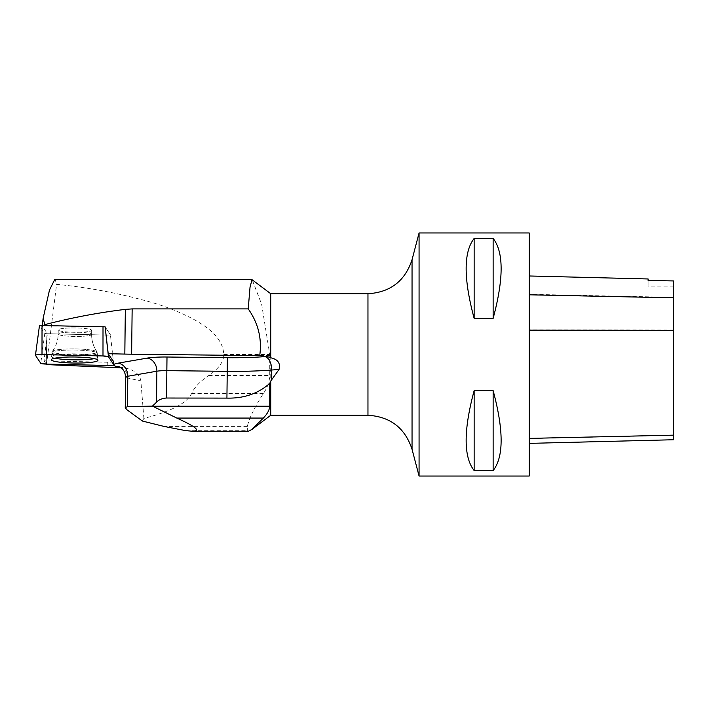 <?xml version="1.0" encoding="UTF-8"?>
<svg xmlns="http://www.w3.org/2000/svg" width="709" height="709" viewBox="0 0 709 709"><rect width="100%" height="100%" fill="white"/><g stroke="black" fill="none" stroke-linecap="round" stroke-linejoin="round"><path stroke-width="0.53" stroke-dasharray="3.54 2.66" d="M63.154 328.462A16.715 2.162 -179.3 0 0 58.244 329.933A16.715 2.162 -179.3 0 0 74.932 332.291A16.715 2.162 -179.3 0 0 91.674 330.323A16.715 2.162 -179.3 0 0 81.367 328.205A16.715 2.162 -179.3 0 0 63.154 328.462M105.162 326.893L110.427 334.808L107.892 335.091L47.379 333.717L42.132 325.812L105.162 326.893L110.427 334.825L107.892 335.1L46.909 333.717L44.791 333.416L39.5 325.458L35.468 355.351M46.315 360.872L46.803 338.361L43.976 360.748A5.637 0.727 -179.3 0 0 46.315 360.872L107.289 362.255A5.637 0.727 -179.3 0 0 113.431 361.581A5.637 0.727 -179.3 0 0 113.405 361.528L110.418 334.799L113.405 361.528M43.976 360.748L46.191 364.08M119.245 366.73A12.15 10.245 102.5 0 1 119.688 366.819L127.097 368.45L121.124 367.829M248.38 431.24L247.326 430.673L247.326 426.401C249.249 418.186 254.584 407.241 263.331 393.557C267.311 387.947 269.447 381.921 269.739 375.486L269.748 354.509L261.665 304.374L252.182 279.745M142.367 421.04L143.9 418.407C171.046 411.415 186.946 403.129 191.598 393.557C194.372 387.362 200.08 381.336 208.747 375.486C218.283 369.017 223.3 362.343 223.796 355.466L223.796 354.509C222.874 337.289 206.727 326.663 193.539 319.236C179.448 311.845 164.727 306.031 149.377 301.786C118.899 293.198 87.978 287.384 56.605 284.344L55.169 279.665M270.749 415.27L270.749 293.73M74.959 327.957A16.715 2.162 -179.3 0 0 58.244 329.924A16.715 2.162 -179.3 0 0 74.932 332.282A16.715 2.162 -179.3 0 0 91.674 330.314A16.715 2.162 -179.3 0 0 74.959 327.957M42.132 325.812L42.221 325.165M247.326 426.401L163.93 426.401M269.739 355.466L223.796 355.466M143.9 418.407L140.869 380.946C139.833 374.822 135.242 370.656 127.097 368.45M185.864 430.673L247.326 430.673M419.072 476.04L419.072 232.96M529.215 476.04L529.215 232.96M474.144 390.624L493.136 390.624C503.789 430.31 503.789 456.959 493.136 470.554L474.144 470.554C463.491 456.959 463.491 430.31 474.144 390.624L474.144 470.554M474.144 238.446L493.136 238.446C503.789 252.041 503.789 278.69 493.136 318.376L474.144 318.376C463.491 278.69 463.491 252.041 474.144 238.446L474.144 318.376M529.215 330.146L529.215 443.373L529.215 330.146M673.55 439.748L673.55 280.906M648.106 278.965L648.106 280.374M673.55 280.941L673.55 286.135L673.55 280.941M648.106 280.418L648.106 286.135L648.106 280.418M493.136 390.624L493.136 470.554M493.136 238.446L493.136 318.376M46.803 338.361L47.379 333.717M54.885 358.187A23.105 2.996 0.7 0 1 51.544 356.565A23.105 2.996 0.7 0 1 74.684 353.862A23.105 2.996 0.7 0 1 97.762 357.097A23.105 2.996 0.7 0 1 94.377 358.639M46.528 364.594L56.605 284.344M44.791 333.416L40.759 363.309M107.289 362.255L107.227 365.463M46.236 364.08L46.909 333.717M90.832 355.262A22.839 2.96 0.7 0 1 65.84 355.617A22.839 2.96 0.7 0 1 51.863 352.701A22.839 2.96 0.7 0 1 74.729 350.033A22.839 2.96 0.7 0 1 97.532 353.224A22.839 2.96 0.7 0 1 90.832 355.262M90.548 354.066A22.413 2.907 -179.3 0 0 97.027 351.815A22.413 2.907 -179.3 0 0 74.746 348.925A22.413 2.907 -179.3 0 0 52.404 351.301A22.413 2.907 -179.3 0 0 65.148 354.349A22.413 2.907 -179.3 0 0 90.548 354.066M86.72 335.924A16.715 2.162 0.7 0 1 68.498 336.19A16.715 2.162 0.7 0 1 58.2 334.072A16.715 2.162 0.7 0 1 63.101 332.601A16.715 2.162 0.7 0 1 81.322 332.335A16.715 2.162 0.7 0 1 91.621 334.453A16.715 2.162 0.7 0 1 86.72 335.924M123.003 367.918L120.415 367.342M223.796 354.509L269.748 354.509M191.598 393.557L263.331 393.557M208.747 375.486L269.739 375.486M127.044 409.837L127.407 377.977L140.869 380.946M119.688 366.819A12.15 10.245 102.5 0 1 127.407 377.977A12.15 1.578 -179.3 0 1 125.599 377.126M673.55 435.326L529.215 438.561M673.55 330.039L529.215 329.818M673.55 297.346L529.215 294.306M367.962 293.73L367.962 415.27M412.044 259.724L412.044 449.276M74.693 355.945A22.839 2.96 -179.3 0 0 97.532 353.224A22.839 2.96 -179.3 0 0 74.693 350.033A22.839 2.96 -179.3 0 0 51.863 352.701A22.839 2.96 -179.3 0 0 74.693 355.945M74.915 332.096A16.715 2.162 -179.3 0 0 58.2 334.072A16.715 2.162 -179.3 0 0 74.888 336.429A16.715 2.162 -179.3 0 0 91.621 334.453A16.715 2.162 -179.3 0 0 74.915 332.096M74.711 348.925A22.413 2.907 0.7 0 1 97.027 351.815A22.413 2.907 0.7 0 1 74.675 354.73A22.413 2.907 0.7 0 1 52.404 351.301A22.413 2.907 0.7 0 1 74.711 348.925M113.431 361.581L113.786 364.745M58.244 329.933L58.2 334.072C58.058 340.497 56.126 346.24 52.404 351.301L51.287 359.729M97.762 357.097L97.027 351.815C93.42 346.666 91.621 340.878 91.621 334.453L91.674 330.314L91.621 334.453C91.621 340.878 93.42 346.666 97.027 351.815L97.948 360.261M673.55 286.135L648.106 286.135M58.244 329.924L58.2 334.072C58.058 340.497 56.126 346.24 52.404 351.301L51.544 356.565"/><path stroke-width="1.06" d="M39.5 325.458L105.127 326.84L108.211 353.702L113.405 361.528L113.759 364.692L108.468 356.733A6.026 0.78 -179.3 0 0 102.991 355.962L42.008 354.58A6.026 0.78 -179.3 0 0 35.45 355.271A6.026 0.78 -179.3 0 0 35.468 355.351L40.759 363.309A6.026 0.78 -179.3 0 0 46.236 364.08L107.227 365.463A6.026 0.78 -179.3 0 0 113.786 364.745A6.026 0.78 -179.3 0 0 113.759 364.692M58.129 357.699A23.335 3.022 -179.3 0 0 51.287 359.729A23.335 3.022 -179.3 0 0 65.565 362.707A23.335 3.022 -179.3 0 0 91.098 362.343A23.335 3.022 -179.3 0 0 97.948 360.261A23.335 3.022 -179.3 0 0 83.467 357.327A23.335 3.022 -179.3 0 0 58.129 357.699M46.191 364.08L46.528 364.594L121.124 367.829M113.759 364.55A24.31 3.146 0.7 0 1 117.986 363.176L147.064 358.134A24.31 3.146 0.7 0 1 166.996 357.017L227.385 357.708A65.325 8.464 -179.3 0 0 264.874 356.609L266.992 356.441L259.716 355.634C262.1 338.742 258.271 323.162 248.221 308.902L132.149 308.902L125.333 309.372C98.099 312.696 71.237 317.792 44.738 324.642L43.16 318.208L49.479 290.07L54.735 279.514L55.169 279.665M108.211 353.702L124.819 354.083A77.485 10.032 -179.3 0 0 131.626 354.199L259.716 355.634M367.962 293.73C390.34 292.356 405.034 281.021 412.044 259.724L412.044 449.276C405.034 427.979 390.34 416.644 367.962 415.27L367.962 293.73L270.749 293.73L251.996 279.665L250.011 287.402L248.221 308.902M266.992 356.441L270.749 357.797L270.749 293.73M226.924 398.103L227.234 371.33L166.845 370.647L166.535 398.024L226.924 398.103C243.878 398.538 258.147 393.637 269.739 383.401L270.749 381.034L270.749 415.27L251.775 429.565M269.739 383.401L269.739 406.239C269.447 409.979 267.311 413.923 263.331 418.071L251.748 429.539L248.38 431.24L192.768 431.258L185.864 430.673L163.93 426.401L142.367 421.04L127.044 409.837L125.245 407.666L127.452 406.674L152.426 406.115L176.807 418.071C195.737 426.65 201.055 431.045 192.768 431.258M44.676 325.218L44.738 324.642M42.221 325.165L43.16 318.208M166.535 398.024C162.139 398.316 158.798 399.716 156.521 402.242L152.426 406.115M419.072 232.96L419.072 476.04L529.215 476.04L529.215 232.96L419.072 232.96L412.044 259.724M474.144 318.376L493.136 318.376C503.789 278.69 503.789 252.041 493.136 238.446L474.144 238.446C463.491 252.041 463.491 278.69 474.144 318.376L474.144 238.446M474.144 470.554L493.136 470.554C503.789 456.959 503.789 430.31 493.136 390.624L474.144 390.624C463.491 430.31 463.491 456.959 474.144 470.554L474.144 390.624M529.215 275.978L648.106 278.965L648.106 280.418L673.55 280.941L673.55 439.748L529.215 443.373M648.106 280.418L673.55 280.941M493.136 318.376L493.136 238.446M493.136 470.554L493.136 390.624M270.749 381.034L279.045 369.442C280.613 363.203 277.848 359.321 270.749 357.797M94.377 358.639A23.105 2.996 0.7 0 1 74.649 359.853A23.105 2.996 0.7 0 1 54.885 358.187M40.759 363.309L46.253 364.08L107.192 365.463C111.384 365.489 113.573 365.232 113.759 364.692L108.477 356.733L102.982 355.962L42.044 354.58C37.852 354.553 35.663 354.81 35.477 355.351L40.759 363.309M105.127 326.84L108.468 356.733M42.026 325.156L42.008 354.58M102.991 355.962L103.009 326.539M120.415 367.342L117.207 366.633A24.31 3.146 0.7 0 1 113.582 364.958M117.207 366.633A12.15 10.245 102.5 0 1 119.245 366.73M152.648 406.239L269.739 406.239M176.807 418.071L263.331 418.071M673.55 435.158L529.215 438.392M673.55 330.359L529.215 330.146M673.55 297.824L529.215 294.802M279.045 369.442L271.698 370.027L271.582 380.086M227.385 357.708L227.234 371.33A77.485 10.032 0.7 0 0 271.698 370.027A12.15 6.913 85.5 0 0 264.874 356.609M156.521 402.242L156.875 371.206L127.797 376.249L127.452 406.674M166.996 357.017L166.845 370.647A12.15 1.578 -179.3 0 0 156.875 371.206A12.15 9.882 -99.8 0 0 147.064 358.134M117.986 363.176A12.15 9.882 -99.8 0 1 127.797 376.249A12.15 1.578 -179.3 0 0 125.599 377.126L125.245 407.666M131.626 354.199L132.149 308.902M124.819 354.083L125.333 309.372M39.491 325.422L35.45 355.271M251.987 279.665L54.735 279.665M412.044 449.276L419.072 476.04M367.962 415.27L270.749 415.27M125.599 377.126C125.147 370.39 121.434 368.024 121.168 367.865L119.688 366.819"/></g></svg>
